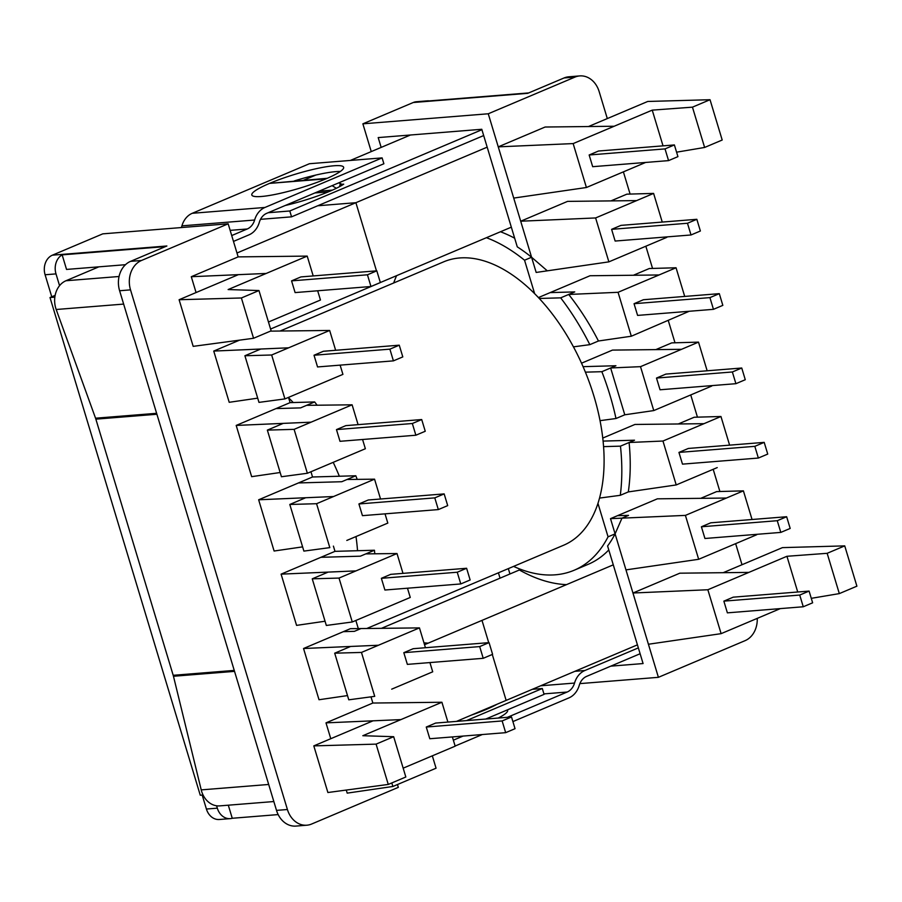 <?xml version="1.0" encoding="UTF-8"?>
<svg xmlns="http://www.w3.org/2000/svg" width="902" height="902" viewBox="0 0 902 902"><rect width="100%" height="100%" fill="white"/><g stroke="black" fill="none" stroke-linecap="round" stroke-linejoin="round"><path stroke-width="1.35" d="M637.432 644.851L506.146 700.392L492.289 654.469L506.146 700.392L456.491 721.397L506.146 700.392L492.289 654.469M381.456 628.333L519.383 569.985L519 568.7M566.49 584.631A198.034 112.705 67.1 0 1 519.383 569.985M488.715 642.652L481.995 620.384L424.526 644.693L481.995 620.384L488.715 642.652L481.995 620.384L613.281 564.844M428.236 643.126A198.034 112.705 67.1 0 1 423.963 642.833A198.034 112.705 -112.9 0 0 428.236 643.126A198.034 112.705 -112.9 0 1 423.963 642.833M380.035 282.664L511.333 227.169M317.741 205.769L355.895 202.702L236.989 253.011L355.895 202.702L317.741 205.769L355.895 202.702L376.472 270.859L355.895 202.702L487.181 147.161M50.005 297.536L55.135 295.36L50.005 297.536L54.842 297.141L50.005 297.536L200.267 795.214L203.063 794.989L200.267 795.214L50.005 297.536M380.046 282.709L270.577 329.027L380.046 282.709M563.558 545.259A153.87 87.573 -112.9 0 0 597.958 503.361L608.061 536.825A181.009 103.02 -112.9 0 1 574.134 570.256A181.009 103.02 -112.9 0 0 608.061 536.825L615.096 533.86A181.009 103.02 67.1 0 1 607.587 545.981L643.081 663.556L610.789 666.15L643.081 663.556L607.587 545.981A181.009 103.02 67.1 0 0 615.096 533.86L608.061 536.825L597.958 503.361A153.87 87.573 -112.9 0 0 599.526 498.084A153.87 87.573 -112.9 0 0 603.573 446.625A153.87 87.573 -112.9 0 0 600.033 420.659A153.87 87.573 -112.9 0 0 585.398 372.154A153.87 87.573 -112.9 0 0 573.447 346.853A153.87 87.573 -112.9 0 0 539.261 298.461A153.87 87.573 -112.9 0 0 534.649 293.68A153.87 87.573 -112.9 0 0 443.66 261.839A153.87 87.573 -112.9 0 1 534.649 293.68L524.547 260.216A181.009 103.02 -112.9 0 0 486.426 237.711A181.009 103.02 -112.9 0 1 524.547 260.216L531.582 257.239L547.3 270.825L608.873 261.862L595.613 217.946L653.6 193.411L662.248 222.072L653.6 193.411L626.845 194.167L653.6 193.411L636.62 200.605L610.947 200.898L626.845 194.167L610.947 200.898L636.62 200.605L595.613 217.946L520.702 221.215L567.561 201.383L610.947 200.898L567.561 201.383L520.702 221.215L513.723 198.079L586.413 187.503L573.153 143.587L652.236 110.134L663.026 145.842L652.236 110.134L692.454 107.158L704.62 147.454L676.579 152.179L704.62 147.454L722.198 140.024L710.032 99.716L722.198 140.024L704.62 147.454L692.454 107.158L710.032 99.716L647.737 101.464L710.032 99.716L692.454 107.158L652.236 110.134L614.161 126.246L588.487 126.539L647.737 101.464L588.487 126.539L614.161 126.246L573.153 143.587L498.254 146.857L545.112 127.024L588.487 126.539L545.112 127.024L498.254 146.857L488.264 113.776L362.875 123.822L413.251 102.512L527.738 93.334L564.054 77.967L574.957 77.098L488.264 113.776L362.875 123.822L413.251 102.512L527.738 93.334L564.054 77.967L574.957 77.098A23.204 18.75 -94.6 0 1 579.738 75.915A23.204 18.75 -94.6 0 1 599.165 91.621L607.305 118.579L599.165 91.621A23.204 18.75 -94.6 0 0 579.738 75.915L568.835 76.794A23.204 18.75 85.4 0 0 564.054 77.967A23.204 18.75 85.4 0 1 568.835 76.794L579.738 75.915A23.204 18.75 -94.6 0 0 574.957 77.098L488.264 113.776L498.254 146.857L573.153 143.587L586.413 187.503L645.64 162.45L586.413 187.503L513.723 198.079L498.254 146.857L520.702 221.215L595.613 217.946L608.873 261.862L666.86 237.327L608.873 261.862L536.171 272.449L520.702 221.215L531.582 257.239L524.547 260.216L534.649 293.68A153.87 87.573 -112.9 0 1 539.261 298.461L560.672 297.852L539.261 298.461A153.87 87.573 -112.9 0 1 573.447 346.853L589.829 344.654A181.009 103.02 -112.9 0 0 560.672 297.852L568.7 294.458C579.862 308.563 589.773 324.077 598.454 341.001L589.829 344.654A181.009 103.02 -112.9 0 0 560.672 297.852L568.7 294.458L618.062 292.304L676.049 267.77L684.708 296.431L676.049 267.77L649.293 268.525L676.049 267.77L659.069 274.963L633.396 275.257L649.293 268.525L633.396 275.257L659.069 274.963L618.062 292.304L631.321 336.22L618.062 292.304L568.7 294.458C579.862 308.563 589.773 324.077 598.454 341.001L631.321 336.22L689.184 311.28L631.321 336.22L598.454 341.001L589.829 344.654L573.447 346.853A153.87 87.573 -112.9 0 1 585.398 372.154L601.848 371.692L585.398 372.154A153.87 87.573 -112.9 0 1 600.033 420.659L615.987 418.517A181.009 103.02 -112.9 0 0 601.848 371.692L610.643 367.971L640.51 366.663L653.77 410.579L711.757 386.045L653.77 410.579L624.782 414.796L615.987 418.517L600.033 420.659A153.87 87.573 -112.9 0 1 603.573 446.625L620.463 446.152A181.009 103.02 -112.9 0 1 620.283 495.311L599.526 498.084A153.87 87.573 -112.9 0 0 603.573 446.625L620.463 446.152L629.1 442.499C630.836 460.054 630.577 476.527 628.311 491.917L620.283 495.311L599.526 498.084A153.87 87.573 -112.9 0 1 597.958 503.361A153.87 87.573 -112.9 0 1 563.558 545.259L366.798 628.491L563.558 545.259M513.588 566.4A181.009 103.02 -112.9 0 0 574.134 570.256L588.194 564.314A181.009 103.02 -112.9 0 0 608.782 549.938A181.009 103.02 -112.9 0 1 588.194 564.314L574.134 570.256A181.009 103.02 -112.9 0 1 513.588 566.4M372.853 703.041L441.912 702.252L447.899 722.085L441.912 702.252L362.829 735.716L393.667 736.697L376.089 744.127L388.266 784.436L327.888 792.52L313.806 745.886L376.089 744.127L388.266 784.436L327.888 792.52L313.806 745.886L376.089 744.127L393.667 736.697L362.829 735.716L400.905 719.604L373.056 720.822L313.806 745.886L373.056 720.822L325.994 722.863L372.853 703.041L370.993 696.84L372.853 703.041L441.912 702.252L400.905 719.604L325.994 722.863L372.853 703.041M452.376 736.934L455.172 746.168L403.171 768.166L455.172 746.168L452.376 736.934M293.218 402.54A153.87 87.573 -112.9 0 0 288.617 397.759L290.083 402.63L288.617 397.759A153.87 87.573 -112.9 0 1 293.218 402.54L290.083 402.63L276.023 408.583L300.58 407.884L314.64 401.942A181.009 103.02 67.1 0 1 317.109 405.212A181.009 103.02 67.1 0 0 314.64 401.942L290.083 402.63L276.023 408.583L300.58 407.884L306.601 405.336L352.107 404.818L358.094 424.65L352.107 404.818L311.1 422.17L283.251 423.376L267.353 430.107L281.435 476.741L307.368 473.268L294.108 429.352L267.353 430.107L281.435 476.741L307.368 473.268L294.108 429.352L267.353 430.107L283.251 423.376L236.189 425.428L276.023 408.583L236.189 425.428L311.1 422.17L294.108 429.352L352.107 404.818L306.601 405.336L314.64 401.942L293.218 402.54M339.355 476.233A153.87 87.573 -112.9 0 0 333.199 462.343A153.87 87.573 -112.9 0 1 339.355 476.233L312.532 476.989L310.953 471.746L312.532 476.989L258.649 499.787L274.107 551.021L302.61 546.871L274.107 551.021L258.649 499.787L305.699 497.735L289.801 504.466L303.884 551.099L329.816 547.627L316.568 503.711L289.801 504.466L303.884 551.099L329.816 547.627L316.568 503.711L289.801 504.466L305.699 497.735L333.548 496.528L316.568 503.711L333.548 496.528L258.649 499.787L298.472 482.942L341.757 481.724L347.022 479.492L374.555 479.176L333.548 496.528L374.555 479.176L380.543 499.009L374.555 479.176L347.022 479.492L355.816 475.771L312.532 476.989L298.472 482.942L341.757 481.724L355.816 475.771A181.009 103.02 67.1 0 1 357.203 479.379A181.009 103.02 67.1 0 0 355.816 475.771L339.355 476.233M357.53 550.716A153.87 87.573 -112.9 0 0 355.997 536.555A153.87 87.573 -112.9 0 1 357.53 550.716L374.431 550.243A181.009 103.02 67.1 0 1 374.792 553.794A181.009 103.02 67.1 0 0 374.431 550.243L365.795 553.896L397.004 553.535L402.991 573.368L397.004 553.535L355.997 570.887L328.148 572.105L312.25 578.825L339.017 578.069L352.276 621.985L326.332 625.458L312.25 578.825L339.017 578.069L352.276 621.985L326.332 625.458L312.25 578.825L328.148 572.105L281.097 574.146L334.992 551.347L374.431 550.243L360.372 556.184L320.932 557.301L334.992 551.347L357.53 550.716M355.85 620.475L358.308 628.593L355.85 620.475M346.278 790.051L347.202 793.129L392.877 786.476L436.061 768.211L432.329 755.831L436.061 768.211L392.877 786.476L391.806 782.936L392.877 786.476L347.202 793.129L346.278 790.051M330.775 738.704L325.994 722.863L330.775 738.704M319.015 699.738L303.546 648.504L350.404 628.683L360.98 628.559L354.396 631.344L343.38 631.659L350.404 628.683L419.453 627.893L425.44 647.726L419.453 627.893L378.457 645.246L350.596 646.463L334.698 653.183L361.465 652.428L374.725 696.344L348.781 699.817L334.698 653.183L361.465 652.428L374.725 696.344L348.781 699.817L334.698 653.183L350.596 646.463L303.546 648.504L343.38 631.659L354.396 631.344L360.98 628.559L419.453 627.893L361.465 652.428L378.457 645.246L303.546 648.504L319.015 699.738L347.507 695.589L319.015 699.738M296.566 625.379L281.097 574.146L320.932 557.301L360.372 556.184L365.795 553.896L397.004 553.535L339.017 578.069L355.997 570.887L281.097 574.146L296.566 625.379L325.058 621.23L296.566 625.379M333.402 546.116L334.992 551.347L333.402 546.116M251.658 476.662L236.189 425.428L251.658 476.662L280.15 472.513L251.658 476.662M229.209 402.303L213.74 351.07L239.549 340.155L213.74 351.07L260.802 349.018L244.904 355.749L258.975 402.382L284.919 398.909L271.66 354.993L244.904 355.749L258.975 402.382L284.919 398.909L271.66 354.993L244.904 355.749L260.802 349.018L288.651 347.811L271.66 354.993L329.658 330.459L335.645 350.292L329.658 330.459L270.442 331.135L329.658 330.459L288.651 347.811L213.74 351.07L229.209 402.303L257.701 398.154L229.209 402.303M196.072 292.552L191.292 276.711L238.151 256.89L228.172 223.809L102.772 233.855L52.395 255.176L166.881 245.987L130.564 261.354L141.467 260.486L228.172 223.809L102.772 233.855L52.395 255.176L166.881 245.987L130.564 261.354L141.467 260.486A23.204 18.75 85.4 0 0 130.519 289.869L287.411 809.511A23.204 18.75 85.4 0 0 306.838 825.206A23.204 18.75 85.4 0 0 311.618 824.033L398.312 787.356L397.466 784.537L398.312 787.356L311.618 824.033A23.204 18.75 85.4 0 1 306.838 825.206A23.204 18.75 85.4 0 1 287.411 809.511L130.519 289.869A23.204 18.75 85.4 0 1 141.467 260.486L228.172 223.809L238.151 256.89L307.21 256.1L313.197 275.933L307.21 256.1L228.127 289.553L258.964 290.545L241.386 297.976L179.103 299.723L193.186 346.357L253.563 338.273L241.386 297.976L179.103 299.723L193.186 346.357L253.563 338.273L241.386 297.976L258.964 290.545L271.13 330.842L253.563 338.273L271.13 330.842L258.964 290.545L228.127 289.553L266.203 273.453L238.353 274.659L179.103 299.723L238.353 274.659L191.292 276.711L238.151 256.89L307.21 256.1L266.203 273.453L191.292 276.711L196.072 292.552M346.808 540.445L387.815 523.092L385.03 513.858L387.815 523.092L346.808 540.445M426.263 727.035L429.803 738.738L505.672 732.661L502.143 720.946L511.513 716.989L515.042 728.692L505.672 732.661L502.143 720.946L511.513 716.989L515.042 728.692L505.672 732.661L429.803 738.738L426.263 727.035L502.143 720.946L426.263 727.035L435.643 723.066L511.513 716.989L435.643 723.066L426.263 727.035M405.832 776.994L388.266 784.436L405.832 776.994L393.667 736.697L405.832 776.994M396.564 275.73A181.009 103.02 -112.9 0 0 393.689 282.98A181.009 103.02 -112.9 0 1 396.564 275.73M514.659 238.207A181.009 103.02 -112.9 0 0 500.486 231.758A181.009 103.02 -112.9 0 1 514.659 238.207M517.274 246.855A181.009 103.02 67.1 0 1 531.582 257.239L547.3 270.825L536.171 272.449L531.582 257.239A181.009 103.02 67.1 0 0 517.274 246.855L481.781 129.279L378.197 137.589L381.163 147.409L378.197 137.589L481.781 129.279L517.274 246.855M678.293 423.974L694.19 417.243L720.957 416.498L694.19 417.243L678.293 423.974L703.966 423.681L720.957 416.498L729.605 445.148L720.957 416.498L662.959 441.033L703.966 423.681L634.918 424.459L678.293 423.974M717.225 467.597L676.218 484.938L662.959 441.033L629.1 442.499L620.463 446.152A181.009 103.02 -112.9 0 1 620.283 495.311L628.311 491.917L676.218 484.938L662.959 441.033L629.1 442.499C630.836 460.054 630.577 476.527 628.311 491.917L676.218 484.938L717.225 467.597M682.487 464.135L678.947 452.421L688.327 448.452L764.197 442.375L754.827 446.332L758.356 458.047L767.737 454.078L764.197 442.375L754.827 446.332L758.356 458.047L767.737 454.078L764.197 442.375L688.327 448.452L678.947 452.421L754.827 446.332L678.947 452.421L682.487 464.135L758.356 458.047L682.487 464.135M681.517 349.322L640.51 366.663L653.77 410.579L624.782 414.796L615.987 418.517A181.009 103.02 -112.9 0 0 601.848 371.692L610.643 367.971L624.782 414.796L610.643 367.971L640.51 366.663L698.509 342.129L707.157 370.79L698.509 342.129L671.742 342.884L698.509 342.129L681.517 349.322L655.844 349.615L671.742 342.884L655.844 349.615L681.517 349.322M612.469 350.1L655.844 349.615L612.469 350.1L581.531 363.19L612.469 350.1M615.908 365.738L583.075 366.663L615.908 365.738L610.643 367.971L615.908 365.738M217.314 808.169L216.593 805.779L217.314 808.169A15.469 12.504 85.4 0 0 230.258 818.633A15.469 12.504 85.4 0 0 232.254 818.272L228.307 805.193L232.254 818.272L278.166 814.585L232.254 818.272A15.469 12.504 85.4 0 1 230.258 818.633A15.469 12.504 85.4 0 1 217.314 808.169L206.411 809.038L202.183 795.057L206.411 809.038L217.314 808.169M59.555 285.675L56.003 273.892A15.469 12.504 85.4 0 1 62.148 254.86L165.494 246.584L62.148 254.86A15.469 12.504 85.4 0 0 56.003 273.892L59.555 285.675M66.545 269.427L62.148 254.86L66.545 269.427L125.491 264.703L66.545 269.427M700.741 498.332L726.414 498.039L743.406 490.857L716.639 491.601L700.741 498.332L726.414 498.039L743.406 490.857L716.639 491.601L700.741 498.332L657.366 498.829L700.741 498.332M617.532 515.673L657.366 498.829L610.507 518.65L685.407 515.392L726.414 498.039L685.407 515.392L698.667 559.296L685.407 515.392L621.974 518.154L615.096 533.86L610.507 518.65L621.974 518.154L615.096 533.86L625.965 569.884L698.667 559.296L756.665 534.762L698.667 559.296L625.965 569.884L610.507 518.65L617.532 515.673L628.547 515.369L621.974 518.154L628.547 515.369L617.532 515.673M320.469 300.016L268.469 322.014L320.469 300.016L317.673 290.782L320.469 300.016M407.478 588.217L410.263 597.451L352.276 621.985L410.263 597.451L407.478 588.217M362.446 515.662L358.917 503.959L368.287 499.99L444.156 493.901L447.696 505.616L438.327 509.585L434.787 497.87L444.156 493.901L447.696 505.616L438.327 509.585L434.787 497.87L444.156 493.901L368.287 499.99L358.917 503.959L434.787 497.87L358.917 503.959L362.446 515.662L438.327 509.585L362.446 515.662M381.366 578.317L384.906 590.021L460.775 583.944L457.235 572.229L466.605 568.271L470.145 579.975L460.775 583.944L457.235 572.229L466.605 568.271L470.145 579.975L460.775 583.944L384.906 590.021L381.366 578.317L457.235 572.229L381.366 578.317L390.735 574.348L466.605 568.271L390.735 574.348L381.366 578.317M219.355 819.501A15.469 12.504 -94.6 0 1 206.411 809.038A15.469 12.504 -94.6 0 0 219.355 819.501L230.258 818.633L219.355 819.501M51.752 296.792L45.1 274.76A15.469 12.504 -94.6 0 1 52.395 255.176A15.469 12.504 -94.6 0 0 45.1 274.76L56.003 273.892L45.1 274.76L51.752 296.792M416.431 101.723A15.469 12.504 85.4 0 0 413.251 102.512A15.469 12.504 85.4 0 1 416.431 101.723L427.334 100.855A15.469 12.504 -94.6 0 1 429.352 100.889A15.469 12.504 -94.6 0 0 427.334 100.855L416.431 101.723M500.046 578.159L498.423 572.815L500.046 578.159M371.252 151.592L362.875 123.822L371.252 151.592M602.75 438.068L634.918 424.459L602.75 438.068M634.523 440.21L603.088 441.089L634.523 440.21L629.1 442.499L634.523 440.21M574.732 291.91L568.7 294.458L574.732 291.91L550.186 292.598L538.426 297.57L590.021 275.741L633.396 275.257L590.021 275.741L550.186 292.598L574.732 291.91M340.122 365.141L342.918 374.375L284.919 398.909L342.918 374.375L340.122 365.141M620.971 225.376L611.601 229.345L615.141 241.048L691.011 234.971L687.471 223.256L696.84 219.299L700.38 231.002L691.011 234.971L687.471 223.256L696.84 219.299L700.38 231.002L691.011 234.971L615.141 241.048L611.601 229.345L687.471 223.256L611.601 229.345L620.971 225.376L696.84 219.299L620.971 225.376M598.522 151.017L589.153 154.986L592.682 166.69L668.562 160.612L665.022 148.898L674.392 144.94L677.932 156.644L668.562 160.612L665.022 148.898L674.392 144.94L677.932 156.644L668.562 160.612L592.682 166.69L589.153 154.986L665.022 148.898L589.153 154.986L598.522 151.017L674.392 144.94L598.522 151.017M643.419 299.735L634.05 303.703L637.59 315.407L713.459 309.33L709.919 297.615L719.3 293.657L722.829 305.361L713.459 309.33L709.919 297.615L719.3 293.657L722.829 305.361L713.459 309.33L637.59 315.407L634.05 303.703L709.919 297.615L634.05 303.703L643.419 299.735L719.3 293.657L643.419 299.735M425.349 101.216L528.696 92.929L425.349 101.216A15.469 12.504 -94.6 0 1 427.334 100.855A15.469 12.504 -94.6 0 0 425.349 101.216M509.946 573.976L508.333 568.621L509.946 573.976M295.935 826.085A23.204 18.75 -94.6 0 1 276.508 810.379L119.616 290.748A23.204 18.75 -94.6 0 1 130.564 261.354A23.204 18.75 -94.6 0 0 119.616 290.748L130.519 289.869L119.616 290.748L276.508 810.379L287.411 809.511L276.508 810.379A23.204 18.75 -94.6 0 0 295.935 826.085L306.838 825.206L295.935 826.085M745.108 640.645L658.404 677.323L579.862 683.615L658.404 677.323L625.965 569.884L632.956 593.009L679.815 573.187L748.863 572.398L786.939 556.286L827.157 553.309L844.734 545.879L782.44 547.627L723.19 572.691L748.863 572.398L786.939 556.286L827.157 553.309L844.734 545.879L782.44 547.627L723.19 572.691L679.815 573.187L632.956 593.009L707.856 589.75L748.863 572.398L707.856 589.75L721.115 633.655L707.856 589.75L632.956 593.009L648.425 644.242L721.115 633.655L780.343 608.602L721.115 633.655L648.425 644.242L658.404 677.323L745.108 640.645A23.204 18.75 -94.6 0 0 757.24 618.377A23.204 18.75 -94.6 0 1 745.108 640.645M742.008 564.731L735.649 543.658L742.008 564.731M719.897 491.511L713.189 469.299L719.897 491.511M697.449 417.152L690.74 394.941L697.449 417.152M675 342.794L668.292 320.582L675 342.794M652.552 268.435L645.843 246.223L652.552 268.435M630.103 194.077L623.395 171.865L630.103 194.077M362.57 439.5L365.366 448.734L307.368 473.268L365.366 448.734L362.57 439.5M339.998 441.303L336.469 429.6L345.838 425.631L421.708 419.543L412.338 423.512L415.867 435.226L425.248 431.257L421.708 419.543L412.338 423.512L415.867 435.226L425.248 431.257L421.708 419.543L345.838 425.631L336.469 429.6L412.338 423.512L336.469 429.6L339.998 441.303L415.867 435.226L339.998 441.303M391.705 689.162L432.712 671.81L391.705 689.162M723.855 601.138L799.724 595.061L803.265 606.764L812.634 602.807L809.094 591.092L799.724 595.061L803.265 606.764L812.634 602.807L809.094 591.092L799.724 595.061L723.855 601.138L727.384 612.853L803.265 606.764L727.384 612.853L723.855 601.138L733.225 597.169L809.094 591.092L733.225 597.169L723.855 601.138M752.054 519.507L743.406 490.857L752.054 519.507M701.406 526.779L704.936 538.494L780.805 532.405L790.186 528.437L786.645 516.733L777.276 520.702L780.805 532.405L790.186 528.437L786.645 516.733L777.276 520.702L780.805 532.405L704.936 538.494L701.406 526.779L777.276 520.702L701.406 526.779L710.776 522.81L786.645 516.733L710.776 522.81L701.406 526.779M429.927 662.575L432.712 671.81L429.927 662.575M403.814 652.676L407.354 664.379L483.224 658.302L479.684 646.587L489.064 642.63L492.593 654.333L483.224 658.302L479.684 646.587L489.064 642.63L492.593 654.333L483.224 658.302L407.354 664.379L403.814 652.676L479.684 646.587L403.814 652.676L413.184 648.707L489.064 642.63L413.184 648.707L403.814 652.676M656.498 378.062L660.038 389.777L735.908 383.688L745.277 379.719L741.748 368.016L732.368 371.974L735.908 383.688L745.277 379.719L741.748 368.016L732.368 371.974L735.908 383.688L660.038 389.777L656.498 378.062L732.368 371.974L656.498 378.062L665.879 374.093L741.748 368.016L665.879 374.093L656.498 378.062M300.941 276.914L291.56 280.872L295.101 292.586L370.97 286.509L380.34 282.54L376.81 270.825L367.441 274.794L370.97 286.509L380.34 282.54L376.81 270.825L367.441 274.794L370.97 286.509L295.101 292.586L291.56 280.872L367.441 274.794L291.56 280.872L300.941 276.914L376.81 270.825L300.941 276.914M797.729 592.005L786.939 556.286L797.729 592.005M839.322 593.606L856.9 586.176L844.734 545.879L856.9 586.176L839.322 593.606L811.281 598.33L839.322 593.606L827.157 553.309L839.322 593.606M323.39 351.273L314.02 355.241L317.549 366.945L393.419 360.868L402.799 356.899L399.259 345.184L389.889 349.153L393.419 360.868L402.799 356.899L399.259 345.184L389.889 349.153L393.419 360.868L317.549 366.945L314.02 355.241L389.889 349.153L314.02 355.241L323.39 351.273L399.259 345.184L323.39 351.273M266.721 213.323L383.88 163.758L382.11 157.895L264.951 207.46A21.659 17.499 85.4 0 0 254.623 220.02A15.469 12.504 -94.6 0 1 247.238 228.984L231.713 235.557L247.238 228.984A15.469 12.504 -94.6 0 0 254.623 220.02A21.659 17.499 85.4 0 1 264.951 207.46L382.11 157.895L309.42 163.724L192.261 213.289A21.659 17.499 85.4 0 0 181.922 225.85A15.469 12.504 -94.6 0 1 181.325 227.563A15.469 12.504 -94.6 0 0 181.922 225.85L254.623 220.02L181.922 225.85A21.659 17.499 85.4 0 1 192.261 213.289L264.951 207.46L192.261 213.289L309.42 163.724L382.11 157.895L383.88 163.758L266.721 213.323A15.469 12.504 -94.6 0 0 259.336 222.287A15.469 12.504 -94.6 0 1 266.721 213.323M294.289 180.941A47.964 7.317 163.2 0 1 335.815 171.628A47.964 7.317 163.2 0 1 340.325 171.47A47.964 7.317 163.2 0 0 335.815 171.628A47.964 7.317 163.2 0 0 294.289 180.941M498.265 718.048A47.964 7.317 -16.8 0 0 507.6 710.325A47.964 7.317 -16.8 0 1 498.265 718.048A47.964 7.317 -16.8 0 0 507.6 710.325A47.964 7.317 -16.8 0 0 507.364 709.897A47.964 7.317 -16.8 0 1 507.6 710.325A47.964 7.317 -16.8 0 0 507.364 709.897M480.879 711.61A47.964 7.317 -16.8 0 0 478.207 712.208A47.964 7.317 -16.8 0 1 480.879 711.61A47.964 7.317 -16.8 0 0 478.207 712.208M269.563 183.388L325.893 178.878A47.964 7.317 163.2 0 1 278.459 193.727A47.964 7.317 163.2 0 1 251.816 195.001A47.964 7.317 -16.8 0 0 299.847 188.135A47.964 7.317 -16.8 0 0 343.639 167.276A47.964 7.317 -16.8 0 0 334.044 165.765A47.964 7.317 -16.8 0 0 281.841 178.641A47.964 7.317 -16.8 0 0 251.816 195.001A47.964 7.317 -16.8 0 0 299.847 188.135A47.964 7.317 -16.8 0 0 343.639 167.276A47.964 7.317 -16.8 0 0 334.044 165.765A47.964 7.317 -16.8 0 0 281.841 178.641A47.964 7.317 -16.8 0 0 251.816 195.001A47.964 7.317 163.2 0 1 269.563 183.388L327.246 178.292M544.075 694.371L542.316 688.508L466.481 720.597L542.316 688.508L532.327 689.32L542.316 688.508L544.075 694.371L485.738 719.052L544.075 694.371M249.008 234.847A21.659 17.499 85.4 0 0 259.336 222.287A21.659 17.499 85.4 0 1 249.008 234.847L233.483 241.409L249.008 234.847M471.475 715.061A47.964 7.317 -16.8 0 0 497.103 704.214A47.964 7.317 -16.8 0 1 471.475 715.061M201.225 789.881A21.659 17.499 85.4 0 0 219.727 805.881A21.659 17.499 85.4 0 1 201.225 789.881L268.683 784.469L201.225 789.881L173.466 676.263L201.225 789.881M173.195 675.305A15.469 12.504 -94.6 0 1 173.466 676.263L234.543 671.37L173.466 676.263A15.469 12.504 -94.6 0 0 173.195 675.305L234.249 670.412L173.195 675.305L95.86 419.148L173.195 675.305M95.544 418.201A15.469 12.504 -94.6 0 1 95.86 419.148L156.914 414.255L95.86 419.148A15.469 12.504 -94.6 0 0 95.544 418.201L156.621 413.308L95.544 418.201L56.195 309.499L95.544 418.201M65.97 280.748A21.659 17.499 85.4 0 0 56.195 309.499L123.653 304.087L56.195 309.499A21.659 17.499 85.4 0 1 65.97 280.748L119.064 276.497L65.97 280.748L98.848 266.845L65.97 280.748M638.357 647.884L584.868 670.513A21.659 17.499 85.4 0 0 574.54 683.062A15.469 12.504 -94.6 0 1 567.155 692.037L507.398 717.316M463.053 736.077L453.356 740.181M338.678 182.869L342.501 184.527L343.707 184.166L341.238 184.358M332.105 185.654L336.356 188.292M455.127 746.033L482.311 734.532M512.9 721.589L568.925 697.889A21.659 17.499 85.4 0 0 579.253 685.328A15.469 12.504 -94.6 0 1 586.638 676.365L640.116 653.736M268.131 212.725L289.79 210.978L291.56 216.841L483.675 135.559M260.52 219.333L291.56 216.841M481.905 129.708L289.79 210.978M285.167 205.509A47.964 7.317 -16.8 0 0 343.707 184.166M410.489 134.996L350.337 160.443M315.813 175.056L303.681 180.186M355.895 202.702L376.472 270.859M230.145 230.36L247.238 228.984L230.145 230.36M543.94 693.897L567.155 692.037M332.41 190.119L319.004 191.201M340.313 183.907L339.468 186.703M540.681 685.779L574.54 683.062M574.878 671.313L584.868 670.513M280.116 331.023L443.66 261.839L280.116 331.023M273.836 801.54L219.727 805.881L273.836 801.54M314.877 192.949L328.351 191.867"/></g></svg>
